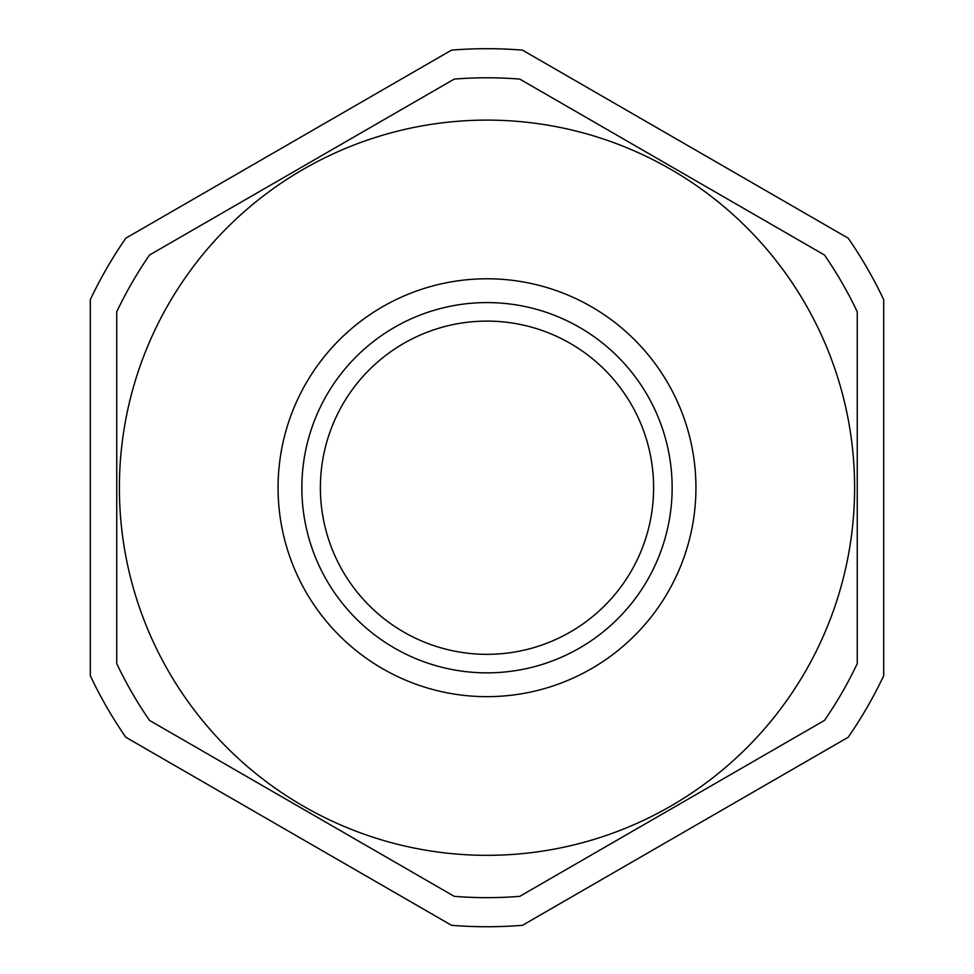 <?xml version="1.0" encoding="UTF-8"?>
<svg xmlns="http://www.w3.org/2000/svg" width="974" height="974" viewBox="0 0 974 974"><rect width="100%" height="100%" fill="white"/><g stroke="black" fill="none" stroke-linecap="round" stroke-linejoin="round"><path stroke-width="1.46" d="M487 302.585A185.133 185.133 0 0 0 301.867 487.718A185.133 185.133 0 0 0 487 672.851A185.133 185.133 0 0 0 672.133 487.718A185.133 185.133 0 0 0 487 302.585M116.746 487.718L116.746 663.647A409.932 409.932 0 0 0 149.509 720.407L454.225 896.336A409.932 409.932 0 0 0 519.775 896.336L824.491 720.407A409.932 409.932 0 0 0 857.254 663.647L857.254 311.79A409.932 409.932 0 0 0 824.491 255.03L519.775 79.101A409.932 409.932 0 0 0 454.225 79.101L149.509 255.03A409.932 409.932 0 0 0 116.746 311.79L116.746 487.718L116.746 311.79M854.612 487.718A367.612 367.612 0 0 1 487 855.33A367.612 367.612 0 0 1 119.388 487.718A367.612 367.612 0 0 1 487 120.106A367.612 367.612 0 0 1 854.612 487.718A367.612 367.612 0 0 1 487 855.33A367.612 367.612 0 0 1 119.388 487.718M487 321.103A166.615 166.615 0 0 0 320.385 487.718A166.615 166.615 0 0 0 487 654.333A166.615 166.615 0 0 0 653.615 487.718A166.615 166.615 0 0 0 487 321.103M857.254 487.718L857.254 311.79M451.51 50.137A439.018 439.018 0 0 1 522.49 50.137L848.208 238.192A439.018 439.018 0 0 1 883.698 299.663L883.698 675.773A439.018 439.018 0 0 1 848.208 737.245L522.49 925.3A439.018 439.018 0 0 1 451.51 925.3L125.792 737.245A439.018 439.018 0 0 1 90.302 675.773L90.302 299.663A439.018 439.018 0 0 1 125.792 238.192L451.51 50.137M695.935 487.718A208.935 208.935 0 0 1 487 696.654A208.935 208.935 0 0 1 278.065 487.718A208.935 208.935 0 0 1 487 278.783A208.935 208.935 0 0 1 695.935 487.718"/></g></svg>
